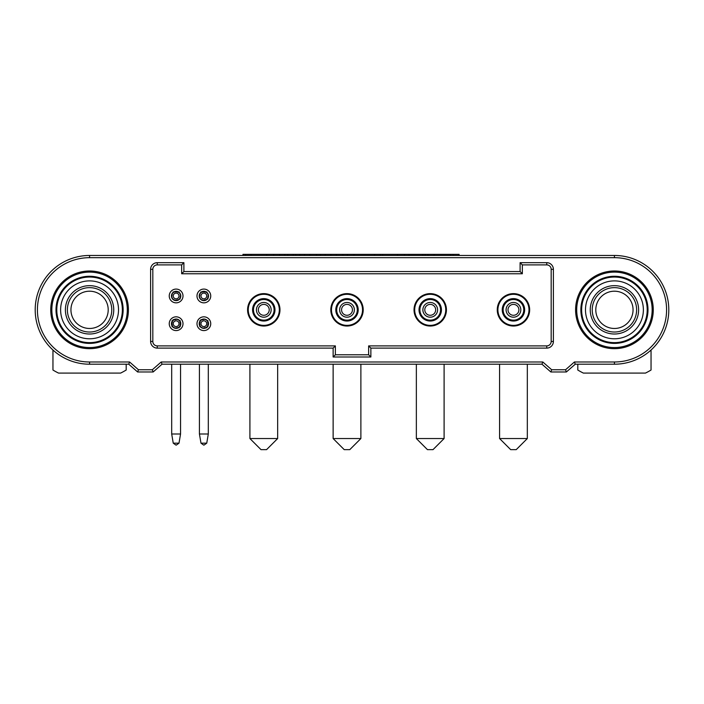 <?xml version="1.0" encoding="UTF-8"?>
<svg xmlns="http://www.w3.org/2000/svg" width="704" height="704" viewBox="0 0 704 704"><rect width="100%" height="100%" fill="white"/><g stroke="black" fill="none" stroke-linecap="round" stroke-linejoin="round"><path stroke-width="1.06" d="M89.575 257.682A52.149 52.149 0 0 0 37.418 309.83A52.149 52.149 0 0 0 89.575 361.988L129.58 361.988L138.45 369.758L152.319 369.758L161.198 361.988L542.802 361.988L551.681 369.758L565.55 369.758L574.42 361.988L614.425 361.988A52.149 52.149 0 0 0 666.582 309.83A52.149 52.149 0 0 0 614.425 257.682L89.575 257.682L89.575 255.464A54.375 54.375 0 0 0 35.2 309.83A54.375 54.375 0 0 0 89.575 364.206L128.744 364.206L129.58 361.988M89.575 270.996A38.834 38.834 0 0 1 128.41 309.83A38.834 38.834 0 0 1 89.575 348.674A38.834 38.834 0 0 1 50.732 309.83A38.834 38.834 0 0 1 89.575 270.996M614.425 270.996A38.834 38.834 0 0 0 575.59 309.83A38.834 38.834 0 0 0 614.425 348.674A38.834 38.834 0 0 0 653.268 309.83A38.834 38.834 0 0 0 614.425 270.996M150.603 341.458L150.603 269.333A6.662 6.662 0 0 1 157.256 262.671L183.894 262.671L183.894 271.55L520.106 271.55L520.106 262.671L546.744 262.671A6.662 6.662 0 0 1 553.397 269.333L553.397 341.458A6.662 6.662 0 0 1 546.744 348.119L370.867 348.119L370.867 356.99L333.133 356.99L333.133 348.119L157.256 348.119A6.662 6.662 0 0 1 150.603 341.458L152.821 341.458L152.821 269.333A4.435 4.435 0 0 1 157.256 264.898L181.667 264.898L183.894 262.671M614.425 272.105A37.726 37.726 0 0 0 576.699 309.83A37.726 37.726 0 0 0 614.425 347.565A37.726 37.726 0 0 0 652.159 309.83A37.726 37.726 0 0 0 614.425 272.105M614.425 276.267A33.563 33.563 0 0 1 647.997 309.83A33.563 33.563 0 0 1 614.425 343.402A33.563 33.563 0 0 1 580.862 309.83A33.563 33.563 0 0 1 614.425 276.267M128.744 364.206L137.623 371.976L153.155 371.976L162.034 364.206L541.966 364.206L550.845 371.976L566.377 371.976L575.256 364.206L614.425 364.206A54.375 54.375 0 0 0 668.8 309.83A54.375 54.375 0 0 0 614.425 255.464L89.575 255.464M199.206 323.708A4.664 4.664 0 0 1 203.861 319.044A4.664 4.664 0 0 1 208.525 323.708A4.664 4.664 0 0 1 203.861 328.363A4.664 4.664 0 0 1 199.206 323.708A4.664 4.664 0 0 1 203.861 319.044A4.664 4.664 0 0 1 208.525 323.708M446.433 309.83A16.201 16.201 0 0 0 430.232 293.63A16.201 16.201 0 0 0 414.031 309.83A16.201 16.201 0 0 0 430.232 326.031A16.201 16.201 0 0 0 446.433 309.83M363.211 309.83A16.201 16.201 0 0 0 347.01 293.63A16.201 16.201 0 0 0 330.81 309.83A16.201 16.201 0 0 0 347.01 326.031A16.201 16.201 0 0 0 363.211 309.83M279.981 309.83A16.201 16.201 0 0 0 263.78 293.63A16.201 16.201 0 0 0 247.588 309.83A16.201 16.201 0 0 0 263.78 326.031A16.201 16.201 0 0 0 279.981 309.83M529.654 309.83A16.201 16.201 0 0 0 513.454 293.63A16.201 16.201 0 0 0 497.253 309.83A16.201 16.201 0 0 0 513.454 326.031A16.201 16.201 0 0 0 529.654 309.83M181.667 264.898L181.667 273.768L183.894 271.55M181.667 273.768L522.333 273.768L520.106 271.55M522.333 273.768L522.333 264.898L520.106 262.671M522.333 264.898L546.744 264.898A4.435 4.435 0 0 1 551.179 269.333L551.179 341.458A4.435 4.435 0 0 1 546.744 345.893L368.641 345.893L370.867 348.119M368.641 345.893L368.641 354.772L370.867 356.99M368.641 354.772L335.359 354.772L333.133 356.99M335.359 354.772L335.359 345.893L333.133 348.119M335.359 345.893L157.256 345.893A4.435 4.435 0 0 1 152.821 341.458M180.787 323.708A4.664 4.664 0 0 1 176.123 328.363A4.664 4.664 0 0 1 171.459 323.708A4.664 4.664 0 0 1 176.123 319.044A4.664 4.664 0 0 1 180.787 323.708M180.787 295.962A4.664 4.664 0 0 1 176.123 300.626A4.664 4.664 0 0 1 171.459 295.962A4.664 4.664 0 0 1 176.123 291.306A4.664 4.664 0 0 1 180.787 295.962M208.525 295.962A4.664 4.664 0 0 1 203.861 300.626A4.664 4.664 0 0 1 199.206 295.962A4.664 4.664 0 0 1 203.861 291.306A4.664 4.664 0 0 1 208.525 295.962M575.256 364.206L574.42 361.988M566.377 371.976L565.55 369.758M550.845 371.976L551.681 369.758M541.966 364.206L542.802 361.988M162.034 364.206L161.198 361.988M153.155 371.976L152.319 369.758M137.623 371.976L138.45 369.758M89.575 276.267A33.563 33.563 0 0 1 123.138 309.83A33.563 33.563 0 0 1 89.575 343.402A33.563 33.563 0 0 1 56.003 309.83A33.563 33.563 0 0 1 89.575 276.267M89.575 272.105A37.726 37.726 0 0 1 127.301 309.83A37.726 37.726 0 0 1 89.575 347.565A37.726 37.726 0 0 1 51.841 309.83A37.726 37.726 0 0 1 89.575 272.105M513.454 325.371A15.532 15.532 0 0 1 497.913 309.83A15.532 15.532 0 0 1 513.454 294.298A15.532 15.532 0 0 1 528.986 309.83A15.532 15.532 0 0 1 513.454 325.371M513.454 321.042A11.211 11.211 0 0 0 524.656 309.83A11.211 11.211 0 0 0 513.454 298.628A11.211 11.211 0 0 0 502.242 309.83A11.211 11.211 0 0 0 513.454 321.042A11.211 11.211 0 0 0 524.656 309.83A11.211 11.211 0 0 0 513.454 298.628M527.322 364.206L527.322 438.548L499.585 438.548L499.585 364.206M499.585 438.548L510.682 449.645L516.226 449.645L527.322 438.548M430.232 325.371A15.532 15.532 0 0 1 414.691 309.83A15.532 15.532 0 0 1 430.232 294.298A15.532 15.532 0 0 1 445.764 309.83A15.532 15.532 0 0 1 430.232 325.371M430.232 321.042A11.211 11.211 0 0 0 441.434 309.83A11.211 11.211 0 0 0 430.232 298.628A11.211 11.211 0 0 0 419.021 309.83A11.211 11.211 0 0 0 430.232 321.042A11.211 11.211 0 0 0 441.434 309.83A11.211 11.211 0 0 0 430.232 298.628M444.101 364.206L444.101 438.548L416.354 438.548L416.354 364.206M416.354 438.548L427.451 449.645L433.004 449.645L444.101 438.548M347.01 325.371A15.532 15.532 0 0 1 331.47 309.83A15.532 15.532 0 0 1 347.01 294.298A15.532 15.532 0 0 1 362.542 309.83A15.532 15.532 0 0 1 347.01 325.371M347.01 321.042A11.211 11.211 0 0 0 358.213 309.83A11.211 11.211 0 0 0 347.01 298.628A11.211 11.211 0 0 0 335.799 309.83A11.211 11.211 0 0 0 347.01 321.042A11.211 11.211 0 0 0 358.213 309.83A11.211 11.211 0 0 0 347.01 298.628M360.879 364.206L360.879 438.548L333.133 438.548L333.133 364.206M333.133 438.548L344.23 449.645L349.782 449.645L360.879 438.548M263.78 325.371A15.532 15.532 0 0 1 248.248 309.83A15.532 15.532 0 0 1 263.78 294.298A15.532 15.532 0 0 1 279.321 309.83A15.532 15.532 0 0 1 263.78 325.371M263.78 321.042A11.211 11.211 0 0 0 274.991 309.83A11.211 11.211 0 0 0 263.78 298.628A11.211 11.211 0 0 0 252.578 309.83A11.211 11.211 0 0 0 263.78 321.042A11.211 11.211 0 0 0 274.991 309.83A11.211 11.211 0 0 0 263.78 298.628M277.658 364.206L277.658 438.548L249.911 438.548L249.911 364.206M249.911 438.548L261.008 449.645L266.561 449.645L277.658 438.548M180.118 297.906A1.109 1.082 142.8 0 1 179.916 298.593L180.206 298.971L179.916 298.593A4.611 4.611 0 0 1 178.754 299.754L176.123 300.406L173.492 299.754A4.611 4.611 0 0 1 172.33 298.593L171.723 296.551L172.33 293.33A1.109 1.082 -37.2 0 0 172.128 294.034A1.109 1.082 142.8 0 1 172.33 293.33A4.611 4.611 0 0 1 173.492 292.178L175.718 291.817M171.934 294.501L172.022 294.272A1.109 1.1 135 0 1 171.89 294.008M178.754 292.178A1.109 1.082 -127.2 0 0 178.059 291.966A1.109 1.082 52.8 0 1 178.754 292.178L179.133 291.878L178.754 292.178A4.611 4.611 0 0 1 179.916 293.33L180.523 295.372L179.916 298.593A1.109 1.082 -37.2 0 0 180.118 297.898M180.312 297.422L180.224 297.66A1.109 1.1 -45 0 1 180.356 297.924M173.492 292.178L173.114 291.878L173.492 292.178A1.109 1.082 -52.8 0 1 174.187 291.966M173.941 299.825L174.187 299.957A1.109 1.082 -127.2 0 1 173.492 299.754A1.109 1.082 52.8 0 0 174.187 299.957M178.578 292.266L175.534 291.562M172.172 297.977L172.427 298.417M172.33 298.593A1.109 1.082 -142.8 0 1 172.128 297.898M176.528 300.106L178.578 299.666M180.074 293.946L179.819 293.506M179.916 293.33A1.109 1.082 37.2 0 1 180.118 294.034M178.754 299.754A1.109 1.082 127.2 0 1 178.059 299.957M176.123 300.406A4.435 4.435 0 0 0 180.558 295.962A4.435 4.435 0 0 0 176.123 291.526A4.435 4.435 0 0 0 171.688 295.962A4.435 4.435 0 0 0 176.123 300.406A4.435 4.435 0 0 1 171.688 295.962A4.435 4.435 0 0 1 176.123 291.526A4.435 4.435 0 0 1 180.558 295.962A4.435 4.435 0 0 1 176.123 300.406M207.856 297.906A1.109 1.082 142.8 0 1 207.654 298.593L207.944 298.971L207.654 298.593A4.611 4.611 0 0 1 206.501 299.754L203.861 300.406L201.23 299.754A4.611 4.611 0 0 1 200.077 298.593L199.461 296.551L200.077 293.33A1.109 1.082 -37.2 0 0 199.866 294.034A1.109 1.082 142.8 0 1 200.077 293.33A4.611 4.611 0 0 1 201.23 292.178L203.456 291.817M199.672 294.501L199.76 294.272A1.109 1.1 135 0 1 199.637 294.008M206.501 292.178A1.109 1.082 -127.2 0 0 205.797 291.966A1.109 1.082 52.8 0 1 206.501 292.178L206.87 291.878L206.501 292.178A4.611 4.611 0 0 1 207.654 293.33L208.261 295.372L207.654 298.593A1.109 1.082 -37.2 0 0 207.856 297.898M208.058 297.422L208.12 297.862M201.23 292.178L200.851 291.878L201.23 292.178A1.109 1.082 -52.8 0 1 201.934 291.966M201.678 299.825L201.934 299.957A1.109 1.082 -127.2 0 1 201.23 299.754A1.109 1.082 52.8 0 0 201.934 299.957M206.316 292.266L203.271 291.562M199.91 297.977L200.165 298.417M200.077 298.593A1.109 1.082 -142.8 0 1 199.866 297.898M204.274 300.106L206.316 299.666M207.821 293.946L207.566 293.506M207.654 293.33A1.109 1.082 37.2 0 1 207.856 294.034M206.501 299.754A1.109 1.082 127.2 0 1 205.797 299.957M203.861 300.406A4.435 4.435 0 0 0 208.305 295.962A4.435 4.435 0 0 0 203.861 291.526A4.435 4.435 0 0 0 199.426 295.962A4.435 4.435 0 0 0 203.861 300.406A4.435 4.435 0 0 1 199.426 295.962A4.435 4.435 0 0 1 203.861 291.526A4.435 4.435 0 0 1 208.305 295.962A4.435 4.435 0 0 1 203.861 300.406M176.123 328.143A4.435 4.435 0 0 0 180.558 323.708A4.435 4.435 0 0 0 176.123 319.264A4.435 4.435 0 0 0 171.688 323.708A4.435 4.435 0 0 0 176.123 328.143A4.435 4.435 0 0 1 171.688 323.708A4.435 4.435 0 0 1 176.123 319.264L176.713 319.308L176.123 319.264A4.435 4.435 0 0 1 180.558 323.708A4.435 4.435 0 0 1 176.123 328.143L174.513 327.844M171.723 323.118L172.427 321.253L171.978 323.294M180.523 324.298L179.819 326.154L180.268 324.113M176.713 319.308L177.566 319.502M180.206 320.698L179.916 321.068A1.109 1.082 37.2 0 1 180.118 321.772A1.109 1.082 -142.8 0 0 179.916 321.068L179.916 321.068A4.611 4.611 0 0 0 178.754 319.915A1.109 1.082 52.8 0 0 178.059 319.713A1.109 1.082 -127.2 0 1 178.754 319.915L178.578 320.003M180.206 326.718L179.916 326.339A4.611 4.611 0 0 1 178.754 327.492L176.528 327.853M173.668 327.404L173.492 327.492A4.611 4.611 0 0 1 172.33 326.339L172.04 326.718M172.04 320.698L172.33 321.068A4.611 4.611 0 0 1 173.492 319.915L175.718 319.554M179.916 326.339A1.109 1.082 142.8 0 0 180.118 325.635A1.109 1.082 -37.2 0 1 179.916 326.339L179.819 326.154M173.492 319.915A1.109 1.082 127.2 0 1 174.187 319.713A1.109 1.082 -52.8 0 0 173.492 319.915L173.114 319.625M178.754 327.492A1.109 1.082 -52.8 0 1 178.059 327.703A1.109 1.082 127.2 0 0 178.754 327.492L179.133 327.791M172.33 326.339A1.109 1.082 37.2 0 1 172.128 325.635A1.109 1.082 -142.8 0 0 172.33 326.339M172.33 321.068A1.109 1.082 -37.2 0 0 172.128 321.772A1.109 1.082 142.8 0 1 172.33 321.068L172.427 321.253M171.978 324.113L172.427 326.154M180.268 323.294L179.819 321.253M173.492 327.492A1.109 1.082 -127.2 0 0 174.187 327.703A1.109 1.082 52.8 0 1 173.492 327.492M203.861 328.143A4.435 4.435 0 0 0 208.305 323.708A4.435 4.435 0 0 0 203.861 319.264A4.435 4.435 0 0 0 199.426 323.708A4.435 4.435 0 0 0 203.861 328.143A4.435 4.435 0 0 1 199.426 323.708A4.435 4.435 0 0 1 203.861 319.264L204.45 319.308L203.861 319.264A4.435 4.435 0 0 1 208.305 323.708A4.435 4.435 0 0 1 203.861 328.143L202.426 327.906M199.461 323.118L200.165 321.253L199.716 323.294M208.261 324.298L207.566 326.154L208.014 324.113M204.45 319.308L205.471 319.563M207.944 320.698L207.654 321.068A1.109 1.082 37.2 0 1 207.856 321.772A1.109 1.082 -142.8 0 0 207.654 321.068L207.654 321.068A4.611 4.611 0 0 0 206.501 319.915A1.109 1.082 52.8 0 0 205.797 319.713A1.109 1.082 -127.2 0 1 206.501 319.915L206.316 320.003M207.944 326.718L207.654 326.339A4.611 4.611 0 0 1 206.501 327.492L204.274 327.853M201.414 327.404L201.23 327.492A4.611 4.611 0 0 1 200.077 326.339L199.778 326.718M199.778 320.698L200.077 321.068A4.611 4.611 0 0 1 201.23 319.915L203.456 319.554M207.654 326.339A1.109 1.082 142.8 0 0 207.856 325.635A1.109 1.082 -37.2 0 1 207.654 326.339L207.566 326.154M201.23 319.915A1.109 1.082 127.2 0 1 201.934 319.713A1.109 1.082 -52.8 0 0 201.23 319.915L200.851 319.625M206.501 327.492A1.109 1.082 -52.8 0 1 205.797 327.703A1.109 1.082 127.2 0 0 206.501 327.492L206.87 327.791M200.077 326.339A1.109 1.082 37.2 0 1 199.866 325.635A1.109 1.082 -142.8 0 0 200.077 326.339M200.077 321.068A1.109 1.082 -37.2 0 0 199.866 321.772A1.109 1.082 142.8 0 1 200.077 321.068L200.165 321.253M199.716 324.113L200.165 326.154M208.014 323.294L207.566 321.253M201.23 327.492A1.109 1.082 -127.2 0 0 201.934 327.703A1.109 1.082 52.8 0 1 201.23 327.492M577.808 364.206L577.808 370.031A70.462 70.462 0 0 0 583.37 373.085L645.48 373.085A70.462 70.462 0 0 0 651.042 370.031L651.042 350.029M647.214 309.83A32.789 32.789 0 0 1 614.425 342.628A32.789 32.789 0 0 1 581.636 309.83A32.789 32.789 0 0 1 614.425 277.042A32.789 32.789 0 0 1 647.214 309.83M585.482 309.83A28.943 28.943 0 0 1 614.425 280.887A28.943 28.943 0 0 1 643.377 309.83A28.943 28.943 0 0 1 614.425 338.782A28.943 28.943 0 0 1 585.482 309.83M638.607 309.83A24.182 24.182 0 0 0 614.425 285.657A24.182 24.182 0 0 0 590.251 309.83A24.182 24.182 0 0 0 614.425 334.013A24.182 24.182 0 0 0 638.607 309.83M633.054 309.83A18.63 18.63 0 0 0 614.425 291.201A18.63 18.63 0 0 0 595.795 309.83A18.63 18.63 0 0 0 614.425 328.469A18.63 18.63 0 0 0 633.054 309.83M592.231 309.83A22.194 22.194 0 0 0 614.425 332.024A22.194 22.194 0 0 0 636.618 309.83A22.194 22.194 0 0 0 614.425 287.646A22.194 22.194 0 0 0 592.231 309.83M459.114 255.464L459.114 254.355L459.114 255.464M425.225 255.464L425.225 254.355L459.114 254.355M453.165 255.464L453.165 254.355M450.507 255.464L450.507 254.355M434.06 255.464L434.06 254.355M427.882 255.464L427.882 254.355M422.787 255.464L422.787 254.355L425.225 254.355M409.05 255.464L409.05 254.355L422.787 254.355M404.51 255.464L404.51 254.355L409.05 254.355M397.514 255.464L397.514 254.355L404.51 254.355M382.712 255.464L382.712 254.355L397.514 254.355M347.389 255.464L347.389 254.355L382.712 254.355M380.31 255.464L380.31 254.355M374.572 255.464L374.572 254.355M353.98 255.464L353.98 254.355M342.901 255.464L342.901 254.355L347.389 254.355M295.803 255.464L295.803 254.355L342.901 254.355M336.371 255.464L336.371 254.355M330.818 255.464L330.818 254.355M325.195 255.464L325.195 254.355M316.457 255.464L316.457 254.355M309.848 255.464L309.848 254.355M304.445 255.464L304.445 254.355M284.794 255.464L284.794 254.355L295.803 254.355M293.26 255.464L293.26 254.355M287.725 255.464L287.725 254.355M279.664 255.464L279.664 254.355L284.794 254.355M242.968 255.464L242.968 254.355L279.664 254.355M266.666 255.464L266.666 254.355M251.011 255.464L251.011 254.355M245.485 255.464L245.485 254.355M242.942 255.464L242.968 254.355M52.958 350.029L52.958 370.031A70.462 70.462 0 0 0 58.52 373.085L120.63 373.085A70.462 70.462 0 0 0 126.192 370.031L126.192 364.206M122.364 309.83A32.789 32.789 0 0 1 89.575 342.628A32.789 32.789 0 0 1 56.786 309.83A32.789 32.789 0 0 1 89.575 277.042A32.789 32.789 0 0 1 122.364 309.83M60.623 309.83A28.943 28.943 0 0 1 89.575 280.887A28.943 28.943 0 0 1 118.518 309.83A28.943 28.943 0 0 1 89.575 338.782A28.943 28.943 0 0 1 60.623 309.83M113.749 309.83A24.182 24.182 0 0 0 89.575 285.657A24.182 24.182 0 0 0 65.393 309.83A24.182 24.182 0 0 0 89.575 334.013A24.182 24.182 0 0 0 113.749 309.83M108.205 309.83A18.63 18.63 0 0 0 89.575 291.201A18.63 18.63 0 0 0 70.946 309.83A18.63 18.63 0 0 0 89.575 328.469A18.63 18.63 0 0 0 108.205 309.83M67.382 309.83A22.194 22.194 0 0 0 89.575 332.024A22.194 22.194 0 0 0 111.769 309.83A22.194 22.194 0 0 0 89.575 287.646A22.194 22.194 0 0 0 67.382 309.83M89.575 361.988L89.575 364.206M614.425 361.988L614.425 364.206M614.425 257.682L614.425 255.464M196.988 323.708A6.882 6.882 0 0 1 203.861 316.826A6.882 6.882 0 0 1 210.742 323.708A6.882 6.882 0 0 1 203.861 330.581A6.882 6.882 0 0 1 196.988 323.708M183.005 323.708A6.882 6.882 0 0 1 176.123 330.581A6.882 6.882 0 0 1 169.242 323.708A6.882 6.882 0 0 1 176.123 316.826A6.882 6.882 0 0 1 183.005 323.708M183.005 295.962A6.882 6.882 0 0 1 176.123 302.843A6.882 6.882 0 0 1 169.242 295.962A6.882 6.882 0 0 1 176.123 289.08A6.882 6.882 0 0 1 183.005 295.962M210.742 295.962A6.882 6.882 0 0 1 203.861 302.843A6.882 6.882 0 0 1 196.988 295.962A6.882 6.882 0 0 1 203.861 289.08A6.882 6.882 0 0 1 210.742 295.962M157.256 262.671L157.256 264.898M150.603 269.333L152.821 269.333M546.744 262.671L546.744 264.898M553.397 269.333L551.179 269.333M553.397 341.458L551.179 341.458M546.744 348.119L546.744 345.893M157.256 348.119L157.256 345.893M513.454 320.153A10.314 10.314 0 0 0 523.767 309.83A10.314 10.314 0 0 0 513.454 299.517A10.314 10.314 0 0 0 503.14 309.83A10.314 10.314 0 0 0 513.454 320.153M513.454 317.196A7.366 7.366 0 0 0 520.819 309.83A7.366 7.366 0 0 0 513.454 302.474A7.366 7.366 0 0 0 506.088 309.83A7.366 7.366 0 0 0 513.454 317.196M513.454 315.278A5.438 5.438 0 0 0 518.892 309.83A5.438 5.438 0 0 0 513.454 304.392A5.438 5.438 0 0 0 508.006 309.83A5.438 5.438 0 0 0 513.454 315.278M430.232 320.153A10.314 10.314 0 0 0 440.546 309.83A10.314 10.314 0 0 0 430.232 299.517A10.314 10.314 0 0 0 419.91 309.83A10.314 10.314 0 0 0 430.232 320.153M430.232 317.196A7.366 7.366 0 0 0 437.589 309.83A7.366 7.366 0 0 0 430.232 302.474A7.366 7.366 0 0 0 422.866 309.83A7.366 7.366 0 0 0 430.232 317.196M430.232 315.278A5.438 5.438 0 0 0 435.67 309.83A5.438 5.438 0 0 0 430.232 304.392A5.438 5.438 0 0 0 424.785 309.83A5.438 5.438 0 0 0 430.232 315.278M347.01 320.153A10.314 10.314 0 0 0 357.324 309.83A10.314 10.314 0 0 0 347.01 299.517A10.314 10.314 0 0 0 336.688 309.83A10.314 10.314 0 0 0 347.01 320.153M347.01 317.196A7.366 7.366 0 0 0 354.367 309.83A7.366 7.366 0 0 0 347.01 302.474A7.366 7.366 0 0 0 339.645 309.83A7.366 7.366 0 0 0 347.01 317.196M347.01 315.278A5.438 5.438 0 0 0 352.449 309.83A5.438 5.438 0 0 0 347.01 304.392A5.438 5.438 0 0 0 341.563 309.83A5.438 5.438 0 0 0 347.01 315.278M263.78 320.153A10.314 10.314 0 0 0 274.102 309.83A10.314 10.314 0 0 0 263.78 299.517A10.314 10.314 0 0 0 253.466 309.83A10.314 10.314 0 0 0 263.78 320.153M263.78 317.196A7.366 7.366 0 0 0 271.146 309.83A7.366 7.366 0 0 0 263.78 302.474A7.366 7.366 0 0 0 256.423 309.83A7.366 7.366 0 0 0 263.78 317.196M263.78 315.278A5.438 5.438 0 0 0 269.227 309.83A5.438 5.438 0 0 0 263.78 304.392A5.438 5.438 0 0 0 258.342 309.83A5.438 5.438 0 0 0 263.78 315.278M176.123 298.848A2.878 2.878 0 0 0 179.001 295.962A2.878 2.878 0 0 0 176.123 293.084A2.878 2.878 0 0 0 173.246 295.962A2.878 2.878 0 0 0 176.123 298.848M203.861 298.848A2.878 2.878 0 0 0 206.747 295.962A2.878 2.878 0 0 0 203.861 293.084A2.878 2.878 0 0 0 200.983 295.962A2.878 2.878 0 0 0 203.861 298.848M176.123 326.586A2.878 2.878 0 0 0 179.001 323.708A2.878 2.878 0 0 0 176.123 320.822A2.878 2.878 0 0 0 173.246 323.708A2.878 2.878 0 0 0 176.123 326.586M176.123 433.998L171.688 433.998L173.246 443.168L179.001 443.168L180.558 433.998L176.123 433.998M203.861 326.586A2.878 2.878 0 0 0 206.747 323.708A2.878 2.878 0 0 0 203.861 320.822A2.878 2.878 0 0 0 200.983 323.708A2.878 2.878 0 0 0 203.861 326.586M203.861 433.998L199.426 433.998L200.983 443.168L206.747 443.168L208.305 433.998L203.861 433.998M320.408 255.464L320.408 254.355M299.754 255.464L299.754 254.355M273.654 255.464L273.654 254.355M180.558 297.387L180.558 295.962M171.688 297.387L171.688 295.962M180.558 322.282L180.558 325.125M208.305 297.387L208.305 295.962M199.426 297.387L199.426 295.962M199.426 322.282L199.426 323.708M208.305 322.282L208.305 325.125M171.688 325.125L171.688 323.708M171.688 364.206L171.688 433.998L173.246 443.168L175.965 445.095M176.282 445.095L179.001 443.168L180.558 433.998L180.558 364.206M199.426 364.206L199.426 433.998L200.983 443.168L203.702 445.095M204.019 445.095L206.747 443.168L208.305 433.998L208.305 364.206"/></g></svg>
